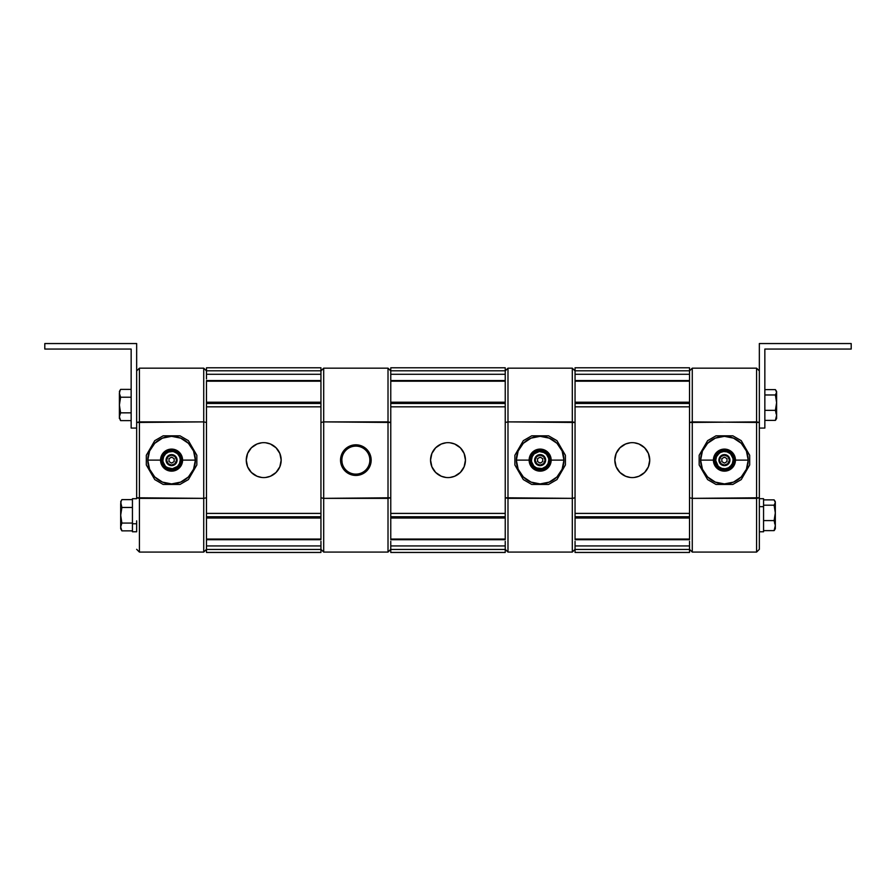<?xml version="1.0" encoding="UTF-8"?>
<svg xmlns="http://www.w3.org/2000/svg" width="896" height="896" viewBox="0 0 896 896"><rect width="100%" height="100%" fill="white"/><g stroke="black" fill="none" stroke-linecap="round" stroke-linejoin="round"><path stroke-width="1.34" d="M445.95 477.456L441.325 476.246L435.658 472.461L431.872 466.805L430.55 460.118A17.45 17.45 0 0 1 448 442.669A17.45 17.45 0 0 1 465.45 460.118A17.45 17.45 0 0 1 448 477.579A17.45 17.45 0 0 1 430.55 460.118L431.872 453.443L435.658 447.776L441.325 444.002L445.939 442.792M437.595 446.107L436.419 447.07M438.805 445.29L439.936 444.64M450.05 442.792L454.675 444.002L460.342 447.776L464.128 453.443L465.45 460.118L464.128 466.805L460.342 472.461L454.675 476.246L450.061 477.456M457.195 445.29L456.064 444.64M459.581 447.07L458.405 446.107M458.405 474.141L459.581 473.178M457.195 474.958L456.064 475.608M438.805 474.958L439.936 475.608M436.419 473.178L437.595 474.141M505.232 371.918L505.232 374.293L390.768 374.293L390.768 370.798L505.232 370.798L505.232 367.797L390.768 367.797L390.768 370.798L505.232 370.798L505.232 367.797L390.768 367.797L390.768 371.918M390.768 381.226L390.768 406.84L505.232 406.84L505.232 403.469L390.768 403.469L390.768 402.214L505.232 402.214L505.232 381.181L390.768 381.181L390.768 402.214L505.232 402.214L505.232 403.469L390.768 403.469L390.768 406.84L505.232 406.84L505.232 422.464L505.232 381.226M505.232 539.011L505.232 518.034L390.768 518.034L390.768 539.067L505.232 539.067L505.232 513.408L505.232 516.779L390.768 516.779L505.232 516.779L505.232 518.034L390.768 518.034L390.768 513.408L505.232 513.408L390.768 513.408L390.768 539.011M390.768 548.33L390.768 552.451L505.232 552.451L505.232 549.45L390.768 549.45L390.768 552.451L505.232 552.451L505.232 549.45L390.768 549.45M390.768 374.293L505.232 374.293M505.232 380.542L390.768 380.542L505.232 380.542M505.232 539.706L390.768 539.706L505.232 539.706M390.768 545.944L505.232 545.944L390.768 545.944M505.232 548.33L505.232 549.45M630.224 477.456L625.598 476.246L619.942 472.461L616.157 466.805L614.824 460.118A17.45 17.45 0 0 1 632.285 442.669A17.45 17.45 0 0 1 649.734 460.118A17.45 17.45 0 0 1 632.285 477.579A17.45 17.45 0 0 1 614.824 460.118L616.157 453.443L619.942 447.776L625.598 444.002L630.224 442.792M621.88 446.107L620.693 447.07M623.078 445.29L624.221 444.64M634.334 442.792L638.96 444.002L644.627 447.776L648.413 453.443L649.734 460.118L648.413 466.805L644.627 472.461L638.96 476.246L634.346 477.456M641.48 445.29L640.349 444.64M643.866 447.07L642.69 446.107M642.69 474.141L643.866 473.178M641.48 474.958L640.349 475.608M623.09 474.958L624.221 475.608M620.693 473.178L621.88 474.141M689.517 371.918L689.517 374.293L575.053 374.293L575.053 370.798L689.517 370.798L689.517 367.797L575.053 367.797L575.053 370.798L689.517 370.798L689.517 367.797L575.053 367.797L575.053 371.918M575.053 381.226L575.053 406.84L689.517 406.84L689.517 403.469L575.053 403.469L575.053 402.214L689.517 402.214L689.517 381.181L575.053 381.181L575.053 402.214L689.517 402.214L689.517 403.469L575.053 403.469L575.053 406.84L689.517 406.84L689.517 422.464L689.517 381.226M689.517 539.011L689.517 518.034L575.053 518.034L575.053 539.067L689.517 539.067L689.517 513.408L689.517 516.779L575.053 516.779L689.517 516.779L689.517 518.034L575.053 518.034L575.053 513.408L689.517 513.408L575.053 513.408L575.053 539.011M575.053 548.33L575.053 552.451L689.517 552.451L689.517 549.45L575.053 549.45L575.053 552.451L689.517 552.451L689.517 549.45L575.053 549.45M575.053 374.293L689.517 374.293M689.517 380.542L575.053 380.542L689.517 380.542M689.517 539.706L575.053 539.706L689.517 539.706M575.053 545.944L689.517 545.944L575.053 545.944M689.517 548.33L689.517 549.45M261.666 477.456L257.04 476.246L251.373 472.461L247.587 466.805L246.266 460.118A17.45 17.45 0 0 1 263.715 442.669A17.45 17.45 0 0 1 281.176 460.118A17.45 17.45 0 0 1 263.715 477.579A17.45 17.45 0 0 1 246.266 460.118L247.587 453.443L251.373 447.776L257.04 444.002L261.654 442.792M253.31 446.107L252.134 447.07M254.52 445.29L255.651 444.64M265.776 442.792L270.402 444.002L276.058 447.776L279.843 453.443L281.176 460.118L279.843 466.805L276.058 472.461L270.402 476.246L265.776 477.456M272.91 445.29L271.779 444.64M275.307 447.07L274.12 446.107M274.12 474.141L275.307 473.178M272.922 474.958L271.779 475.608M254.52 474.958L255.651 475.608M252.134 473.178L253.31 474.141M206.483 370.798L320.947 370.798L320.947 367.797L206.483 367.797L206.483 370.798L320.947 370.798L320.947 367.797L206.483 367.797L206.483 371.918M206.483 381.226L206.483 406.84L320.947 406.84L320.947 403.469L206.483 403.469L206.483 402.214L320.947 402.214L320.947 381.181L206.483 381.181L206.483 402.214L320.947 402.214L320.947 403.469L206.483 403.469L206.483 422.464L206.483 406.84L320.947 406.84L320.947 422.464L320.947 381.226M136.662 372.938L136.662 422.464L203.728 421.893L203.728 498.355L206.483 497.784L206.483 422.464L203.728 421.893L203.728 368.166L206.483 370.922L203.728 368.166L203.728 421.893L206.483 422.464L206.483 513.408L320.947 513.408L206.483 513.408L206.483 539.011M206.483 548.33L206.483 552.451L320.947 552.451L320.947 549.45L206.483 549.45L206.483 545.944L320.947 545.944L206.483 545.944M320.947 374.293L206.483 374.293L320.947 374.293L320.947 371.918M320.947 380.542L206.483 380.542L320.947 380.542M206.483 535.92L206.483 549.326L203.728 552.082L203.728 498.355L206.483 497.784L206.483 516.779L320.947 516.779L320.947 513.408L320.947 518.034L206.483 518.034L206.483 516.779L320.947 516.779L320.947 518.034L206.483 518.034L206.483 539.067L320.947 539.067L320.947 518.034L320.947 539.011M320.947 539.706L206.483 539.706L320.947 539.706M206.483 549.45L206.483 552.451L320.947 552.451L320.947 549.45L206.483 549.45M320.947 548.33L320.947 549.45M355.858 474.13A14.011 14.011 0 0 0 369.869 460.118A14.011 14.011 0 0 0 355.858 446.118L355.858 444.808A15.31 15.31 0 0 1 371.168 460.118A15.31 15.31 0 0 1 355.858 475.44L355.858 474.13A14.011 14.011 0 0 1 341.846 460.118A14.011 14.011 0 0 1 355.858 446.118A14.011 14.011 0 0 1 369.869 460.118L369.79 458.662L369.869 460.118A14.011 14.011 0 0 1 355.858 474.13L355.858 475.44A15.31 15.31 0 0 1 340.547 460.118A15.31 15.31 0 0 1 355.858 444.808L355.858 446.118A14.011 14.011 0 0 0 341.846 460.118L342.138 462.974L341.846 460.118A14.011 14.011 0 0 0 355.858 474.13M369.578 457.274L369.79 458.662L369.578 457.274M342.138 457.274L341.925 458.662L342.149 457.262M320.947 384.328L320.947 370.922L323.702 368.166L323.702 421.893L388.013 421.893L388.013 498.355L323.702 498.355L323.702 421.893L390.768 422.464L390.768 406.84L390.768 497.784L323.702 498.355L323.702 552.082L388.013 552.082L390.768 549.326L390.768 541.318M320.947 549.326L323.702 552.082L320.947 549.326L320.947 541.318M390.768 549.326L388.013 552.082L388.013 498.355L388.013 552.082L323.702 552.082L323.702 498.355L320.947 497.784L323.702 498.355L323.702 421.893L320.947 422.464L320.947 513.408L320.947 422.464L323.702 421.893L323.702 368.166L320.947 370.922M342.462 464.229L342.138 462.974L342.462 464.229M369.79 461.574L369.869 460.118L369.79 461.574M355.858 475.44L361.715 474.275L366.688 470.949L370.003 465.987L371.168 460.118L370.003 454.261L366.688 449.299L361.715 445.973L355.858 444.808L350 445.973L345.027 449.299L341.712 454.261L340.547 460.118L341.712 465.987L345.027 470.949L350 474.275L355.858 475.44M390.768 513.408L390.768 422.464L388.013 421.893L388.013 368.166L388.013 498.355L390.768 497.784L390.768 513.408M390.768 384.328L390.768 370.922L388.013 368.166L323.702 368.166L388.013 368.166L390.768 370.922M131.152 428.064L136.662 428.064L131.152 428.064L131.152 349.059L131.152 428.064M136.662 405.294L136.662 497.784L139.418 498.355L139.418 421.893L139.418 552.082L139.418 498.355L203.728 498.355L136.662 497.784L136.662 343.549L44.8 343.549L44.8 349.059L131.152 349.059L44.8 349.059L44.8 343.549L136.662 343.549L136.662 422.464L139.418 421.893L139.418 368.166L136.662 370.922L139.418 368.166L139.418 421.893L203.728 421.893L203.728 552.082L206.483 549.326M759.338 343.549L759.338 422.464L759.338 343.549L851.2 343.549L851.2 349.059L764.848 349.059L764.848 428.064L759.338 428.064L764.848 428.064L764.848 349.059L851.2 349.059L851.2 343.549L759.338 343.549M763.56 531.765L763.56 506.666L759.338 506.666L759.338 531.776L763.56 531.776L763.56 498.725M759.338 506.666L763.56 506.666L763.56 498.702L759.338 498.702M759.338 530.779L759.338 522.222M132.44 498.848L132.44 523.757L136.662 523.757L136.662 520.834M136.662 498.702L132.44 498.702L132.44 531.776L132.44 523.757L136.662 523.757L136.662 530.197M132.44 531.776L136.662 531.776L136.662 523.757M121.386 500.584L121.005 501.558L121.89 499.621L132.44 499.621L121.89 499.621L121.005 501.547L120.68 515.267L121.89 507.461L120.68 503.541L120.68 526.971L121.89 523.074L120.68 515.267L120.68 528.763L121.878 530.846M121.386 529.906L121.89 530.858L132.44 530.858L121.89 530.858L121.386 529.906L120.68 526.971L121.89 523.074L120.68 515.267L121.89 507.461L120.77 502.544M121.89 530.858L120.68 526.971L120.68 528.763M121.89 523.074L132.44 523.074L121.89 523.074M121.89 507.461L132.44 507.461L121.89 507.461M774.614 508.67L774.995 507.416M774.614 523.387L774.995 521.483M774.11 499.867L774.995 501.189L774.11 499.867L763.56 499.867L774.11 499.867L775.32 502.533L774.11 505.198L775.32 512.893L774.11 520.587L763.56 520.587L774.11 520.587L775.32 525.605L775.32 512.893L774.11 520.587L775.32 525.605L775.32 502.533L774.11 505.198L775.32 512.893L775.32 501.726M775.32 528.718L775.32 525.605L774.11 530.622L775.23 528.629M774.995 501.189L775.32 501.771M775.32 528.763L775.32 525.605L774.11 530.622L763.56 530.622L774.11 530.622L774.995 529.301M774.11 505.198L763.56 505.198L774.11 505.198M774.11 530.622L774.614 529.962M775.902 398.429L776.283 397.186M775.902 413.146L776.283 411.242M775.398 389.626L776.283 390.947L775.398 389.626L764.848 389.626L775.398 389.626L776.608 392.291L775.398 394.968L776.608 402.651L775.398 410.346L764.848 410.346L775.398 410.346L776.608 415.363L776.608 402.651L775.398 410.346L776.608 415.363L776.608 392.291L775.398 394.968L776.608 402.651L776.608 391.496M776.608 418.477L776.608 415.363L775.398 420.381L776.518 418.387M776.283 390.947L776.608 391.53M776.608 418.533L776.608 415.363L775.398 420.381L764.848 420.381L775.398 420.381L776.283 419.059M775.398 394.968L764.848 394.968L775.398 394.968M775.398 420.381L775.902 419.731M729.938 460.118L729.389 460.118A4.962 4.962 0 0 1 724.427 465.08A4.962 4.962 0 0 1 719.466 460.118L718.917 460.118A5.51 5.51 0 0 0 724.427 465.64A5.51 5.51 0 0 0 729.938 460.118A5.51 5.51 0 0 1 724.427 465.64A5.51 5.51 0 0 1 718.917 460.118L720.53 456.221L724.427 454.608L728.325 456.221L729.938 460.118L728.325 464.016L724.427 465.64L720.53 464.016L718.917 460.118A5.51 5.51 0 0 1 724.427 454.608A5.51 5.51 0 0 1 729.938 460.118A5.51 5.51 0 0 0 724.427 454.608A5.51 5.51 0 0 0 718.917 460.118L719.466 460.118A4.962 4.962 0 0 1 724.427 455.157A4.962 4.962 0 0 1 729.389 460.118L729.938 460.118M735.448 460.118A11.021 11.021 0 0 1 734.418 464.778L734.418 460.118A9.99 9.99 0 0 1 719.432 468.776A9.99 9.99 0 0 1 719.432 451.472A9.99 9.99 0 0 1 729.422 451.472L725.39 449.142A11.021 11.021 0 0 0 723.464 449.142L718.917 450.576L715.4 453.802L723.464 449.142A11.021 11.021 0 0 1 733.454 453.802L729.938 450.576L725.39 449.142L729.422 451.472A9.99 9.99 0 0 1 734.418 460.118L734.418 455.459A11.021 11.021 0 0 1 735.448 460.118L748.216 460.118L735.448 460.118M700.627 460.118A23.789 23.789 0 0 0 724.427 483.918A23.789 23.789 0 0 0 748.216 460.118L746.402 451.013L741.25 443.296L733.533 438.144L724.427 436.33L715.322 438.144L707.605 443.296L702.442 451.013L700.627 460.118L702.442 469.224L707.605 476.952L715.322 482.104L724.427 483.918L733.533 482.104L741.25 476.952L746.402 469.224L748.216 460.118A23.789 23.789 0 0 0 724.427 436.33A23.789 23.789 0 0 0 700.627 460.118L713.406 460.118L700.627 460.118M714.437 455.459A11.021 11.021 0 0 1 723.464 449.142L715.4 453.802A11.021 11.021 0 0 0 714.437 455.459L715.198 463.949L719.432 468.776L715.4 466.446A11.021 11.021 0 0 1 714.437 455.459L714.437 464.778A11.021 11.021 0 0 0 715.4 466.446L723.464 471.106A11.021 11.021 0 0 1 715.4 466.446L718.917 469.672L723.464 471.106A11.021 11.021 0 0 0 725.39 471.106L733.454 466.446A11.021 11.021 0 0 1 725.39 471.106L729.938 469.672L733.454 466.446A11.021 11.021 0 0 0 734.418 464.778A11.021 11.021 0 0 1 733.454 466.446L725.39 471.106A11.021 11.021 0 0 1 723.464 471.106L719.432 468.776L724.427 470.109L729.422 468.776L733.074 465.114L734.328 461.429L734.418 455.459L734.418 458.864M733.062 459.155L732.838 458.17A8.635 8.635 0 0 1 733.062 460.118L733.062 459.155M724.427 463.098L721.851 461.608L724.427 463.098L726.992 461.608L724.427 463.098L721.851 461.608L721.851 458.64L724.427 457.15L726.992 458.64L726.992 461.608L726.992 458.64L724.427 457.15L721.851 458.64L721.851 461.608L721.851 458.64L724.427 457.15L726.992 458.64L726.992 461.608L724.427 463.098M733.634 461.597L733.062 460.118A8.635 8.635 0 0 1 730.318 466.435L733.958 463.03L731.718 453.32L732.267 455.694L731.718 453.32L722.176 450.408L718.536 453.813A8.635 8.635 0 0 1 726.947 451.864L731.718 453.32L726.947 451.864A8.635 8.635 0 0 1 732.838 458.17L733.958 463.03L732.178 464.699L733.958 463.03L733.634 461.597M724.338 469.123L726.678 469.84L730.318 466.435A8.635 8.635 0 0 1 721.907 468.384L726.678 469.84L721.907 468.384A8.635 8.635 0 0 1 716.016 462.067L717.136 466.928L723.128 468.754M717.584 454.698L719.466 452.939L716.509 456.68L715.792 460.118A8.635 8.635 0 0 1 718.536 453.813L714.885 457.218L715.792 460.118A8.635 8.635 0 0 0 716.016 462.067L716.587 464.554M749.683 455.28L741.25 440.664L732.861 435.826L715.982 435.826L707.605 440.664L699.16 455.28L699.16 464.968L707.605 479.584L715.982 484.422L732.861 484.422L741.25 479.584L749.683 464.968L749.683 455.28L749.683 464.968L741.25 479.584L732.861 484.422L715.982 484.422L707.605 479.584L699.16 464.968L699.16 455.28L707.605 440.664L715.982 435.826L732.861 435.826L741.25 440.664L749.683 455.28M728.437 450.901L729.355 451.438L728.437 450.901M729.49 451.506L730.386 452.032L729.49 451.506M730.531 452.11L731.382 452.603L730.531 452.11M731.528 452.693L733.387 453.757L731.528 452.693M734.418 464.778L733.656 456.299L729.422 451.472L733.454 453.802A11.021 11.021 0 0 1 734.418 455.459A11.021 11.021 0 0 0 733.454 453.802L727.014 450.475L720.597 450.89L715.77 455.123L714.515 458.819L714.437 462.493M714.437 462.437L714.437 461.384M714.437 461.261L714.437 460.186M714.437 460.051L714.437 458.998M714.437 458.842L714.437 457.845M714.437 457.699L714.437 455.538M720.406 469.336L719.488 468.81L720.406 469.336M719.365 468.742L718.469 468.216L719.365 468.742M718.312 468.126L717.472 467.645L718.312 468.126M717.326 467.555L715.467 466.491L717.326 467.555M734.418 458.987L734.418 460.062M734.418 460.186L734.418 461.238M734.418 461.406L734.418 462.392M734.418 462.549L734.418 464.71M715.904 458.707L716.162 457.598M729.915 453.454L726.947 451.864L723.587 451.528L720.362 452.502L716.666 455.549M732.939 461.541L732.682 462.638M718.939 466.794L721.907 468.384L725.256 468.72L728.482 467.746L732.178 464.699M722.176 450.408L724.506 451.125L722.176 450.408L719.477 452.928L722.176 450.408L724.506 451.125M718.536 453.813L720.384 452.077M715.557 460.118L718.11 466.021M716.307 463.333L716.016 462.067M717.136 466.928L720.675 468.003L717.136 466.928M726.678 469.84L730.318 466.435L726.678 469.84M731.259 465.55L730.318 466.435L732.346 463.568L733.062 460.118A8.635 8.635 0 0 0 732.838 458.17L730.733 454.227M732.547 456.926L732.267 455.694M719.466 460.118L720.922 463.635L724.427 465.08L727.933 463.635L729.389 460.118L727.933 456.613L724.427 455.157L720.922 456.613L719.466 460.118M759.338 522.67L759.338 422.464L756.582 421.893L756.582 368.166L756.582 498.355L692.272 498.355L692.272 421.893L759.338 422.464L759.338 497.784L692.272 498.355L692.272 421.893L689.517 422.464L689.517 497.784L692.272 498.355L689.517 497.784L689.517 513.408L689.517 422.464L756.582 421.893L756.582 552.082L692.272 552.082L692.272 498.355L692.272 552.082L689.517 549.326L692.272 552.082L756.582 552.082L759.338 549.326L759.338 497.784L756.582 498.355L756.582 552.082L759.338 549.326L759.338 529.682M689.517 549.326L689.517 541.318M689.517 384.328L689.517 370.922L692.272 368.166L689.517 370.922M692.272 421.893L692.272 368.166L692.272 421.893M756.582 368.166L692.272 368.166L756.582 368.166L759.338 370.922M759.338 405.294L759.338 372.938M505.232 549.326L507.987 552.082L505.232 549.326L505.232 541.318M505.232 513.408L505.232 422.464L507.987 421.893L507.987 368.166L505.232 370.922L507.987 368.166L507.987 421.893L505.232 422.464L505.232 497.784L507.987 498.355L507.987 421.893L575.053 422.464L575.053 406.84L575.053 497.784L572.298 498.355L505.232 497.784L505.232 513.408M505.232 384.328L505.232 370.922M575.053 549.326L572.298 552.082L572.298 498.355L572.298 552.082L507.987 552.082L507.987 421.893L572.298 421.893L572.298 368.166L572.298 498.355L507.987 498.355L507.987 552.082L572.298 552.082L575.053 549.326L575.053 541.318M575.053 370.922L572.298 368.166L507.987 368.166L572.298 368.166L575.053 370.922L575.053 384.328M575.053 513.408L575.053 422.464L572.298 421.893L572.298 498.355L575.053 497.784L575.053 513.408M545.653 460.118L545.104 460.118A4.962 4.962 0 0 1 540.142 465.08A4.962 4.962 0 0 1 535.181 460.118L534.632 460.118A5.51 5.51 0 0 0 540.142 465.64A5.51 5.51 0 0 0 545.653 460.118A5.51 5.51 0 0 1 540.142 465.64A5.51 5.51 0 0 1 534.632 460.118L536.245 456.221L540.142 454.608L544.04 456.221L545.653 460.118L544.04 464.016L540.142 465.64L536.245 464.016L534.632 460.118A5.51 5.51 0 0 1 540.142 454.608A5.51 5.51 0 0 1 545.653 460.118A5.51 5.51 0 0 0 540.142 454.608A5.51 5.51 0 0 0 534.632 460.118L535.181 460.118A4.962 4.962 0 0 1 540.142 455.157A4.962 4.962 0 0 1 545.104 460.118L545.653 460.118M548.778 459.155L548.554 458.17A8.635 8.635 0 0 1 548.778 460.118L548.778 459.155M540.142 463.098L537.566 461.608L540.142 463.098L542.718 461.608L540.142 463.098L537.566 461.608L537.566 458.64L540.142 457.15L542.718 458.64L542.718 461.608L542.718 458.64L540.142 457.15L537.566 458.64L537.566 461.608L537.566 458.64L540.142 457.15L542.718 458.64L542.718 461.608L540.142 463.098M531.283 460.118L532.851 466.928L537.622 468.384A8.635 8.635 0 0 1 531.731 462.067L532.851 466.928L542.394 469.84L546.034 466.435A8.635 8.635 0 0 1 537.622 468.384L542.394 469.84L549.674 463.03L548.778 460.118A8.635 8.635 0 0 1 546.034 466.435L549.674 463.03L547.434 453.32L547.971 455.683L547.434 453.32L537.891 450.408L534.251 453.813A8.635 8.635 0 0 1 542.662 451.864L537.891 450.408L530.6 457.218L531.507 460.118A8.635 8.635 0 0 1 534.251 453.813L532.381 455.56M533.288 454.709L537.891 450.408L540.21 451.114M538.854 468.754L532.851 466.928L532.302 464.554M532.022 463.333L531.731 462.067L533.826 466.021L536.57 467.981L542.091 468.541L546.034 466.435L544.174 468.171M544.186 468.16L542.394 469.84L540.075 469.134M541.408 451.483L542.64 451.853A8.635 8.635 0 0 1 548.554 458.17L549.674 463.03L547.904 464.688M548.554 458.147L548.554 458.192A8.635 8.635 0 0 1 548.778 460.118L548.061 463.568L546.034 466.435L546.974 465.562M548.554 458.17L546.448 454.227L542.662 451.864L547.434 453.32L539.314 451.528L534.251 453.813L532.224 456.68L531.507 460.118A8.635 8.635 0 0 0 531.731 462.067M548.262 456.926L547.982 455.694M535.181 460.118L536.637 463.635L540.142 465.08L543.648 463.635L545.104 460.118L543.648 456.613L540.142 455.157L536.637 456.613L535.181 460.118M551.163 460.118A11.021 11.021 0 0 1 550.133 464.778L550.133 460.118A9.99 9.99 0 0 1 535.147 468.776A9.99 9.99 0 0 1 535.147 451.472A9.99 9.99 0 0 1 545.138 451.472L541.106 449.142A11.021 11.021 0 0 0 539.179 449.142L531.115 453.802L539.179 449.142A11.021 11.021 0 0 1 549.17 453.802L545.653 450.576L541.106 449.142L545.138 451.472A9.99 9.99 0 0 1 550.133 460.118L550.133 455.459A11.021 11.021 0 0 1 551.163 460.118L563.931 460.118L551.163 460.118M516.354 460.118A23.789 23.789 0 0 0 540.142 483.918A23.789 23.789 0 0 0 563.931 460.118L562.128 451.013L556.965 443.296L549.248 438.144L540.142 436.33L531.037 438.144L523.32 443.296L518.157 451.013L516.354 460.118L518.157 469.224L523.32 476.952L531.037 482.104L540.142 483.918L549.248 482.104L556.965 476.952L562.128 469.224L563.931 460.118A23.789 23.789 0 0 0 540.142 436.33A23.789 23.789 0 0 0 516.354 460.118L529.122 460.118L516.354 460.118M530.152 455.459A11.021 11.021 0 0 1 539.179 449.142L531.115 453.802A11.021 11.021 0 0 0 530.152 455.459L530.914 463.949L535.147 468.776L531.115 466.446A11.021 11.021 0 0 1 530.152 455.459L530.152 464.778A11.021 11.021 0 0 0 531.115 466.446L539.179 471.106A11.021 11.021 0 0 1 531.115 466.446L534.632 469.672L539.179 471.106A11.021 11.021 0 0 0 541.106 471.106L549.17 466.446A11.021 11.021 0 0 1 541.106 471.106L545.653 469.672L549.17 466.446A11.021 11.021 0 0 0 550.133 464.778A11.021 11.021 0 0 1 549.17 466.446L541.106 471.106A11.021 11.021 0 0 1 539.179 471.106L535.147 468.776L540.142 470.109L545.138 468.776L548.789 465.114L550.043 461.429L550.133 455.459L550.133 458.864M565.41 455.28L556.965 440.664L548.587 435.826L531.698 435.826L523.32 440.664L514.875 455.28L514.875 464.968L523.32 479.584L531.698 484.422L548.587 484.422L556.965 479.584L565.41 464.968L565.41 455.28L565.41 464.968L556.965 479.584L548.587 484.422L531.698 484.422L523.32 479.584L514.875 464.968L514.875 455.28L523.32 440.664L531.698 435.826L548.587 435.826L556.965 440.664L565.41 455.28M544.163 450.901L545.07 451.438L544.163 450.901M545.205 451.506L546.101 452.032L545.205 451.506M546.258 452.11L547.098 452.603L546.258 452.11M547.243 452.693L549.102 453.757L547.243 452.693M550.133 464.778L549.371 456.299L545.138 451.472L549.17 453.802A11.021 11.021 0 0 1 550.133 455.459A11.021 11.021 0 0 0 549.17 453.802L542.73 450.475L536.323 450.89L531.485 455.123L530.242 458.819L530.152 462.493M530.152 462.437L530.152 461.384M530.152 461.261L530.152 460.186M530.152 460.051L530.152 458.998M530.152 458.842L530.152 457.845M530.152 457.699L530.152 455.538M536.122 469.336L535.203 468.81L536.122 469.336M535.08 468.742L534.184 468.216L535.08 468.742M534.027 468.126L533.187 467.645L534.027 468.126M533.042 467.555L531.182 466.491L533.042 467.555M550.133 458.987L550.133 460.062M550.133 460.186L550.133 461.238M550.133 461.406L550.133 462.392M550.133 462.549L550.133 464.71M532.168 456.814L532.963 455.325M534.038 454.014L535.349 452.939M541.822 451.651L544.936 452.939M546.246 454.014L547.322 455.325M548.117 463.422L547.322 464.923M546.246 466.234L544.936 467.298M541.822 468.597L540.142 468.754M538.462 468.597L535.349 467.298M534.038 466.234L532.963 464.923M166.062 460.118L166.611 460.118A4.962 4.962 0 0 1 171.573 455.157A4.962 4.962 0 0 1 176.534 460.118L177.083 460.118A5.51 5.51 0 0 0 171.573 454.608A5.51 5.51 0 0 0 166.062 460.118A5.51 5.51 0 0 1 171.573 454.608A5.51 5.51 0 0 1 177.083 460.118L175.47 464.016L171.573 465.64L167.675 464.016L166.062 460.118L167.675 456.221L171.573 454.608L175.47 456.221L177.083 460.118A5.51 5.51 0 0 1 171.573 465.64A5.51 5.51 0 0 1 166.062 460.118A5.51 5.51 0 0 0 171.573 465.64A5.51 5.51 0 0 0 177.083 460.118L176.534 460.118A4.962 4.962 0 0 1 171.573 465.08A4.962 4.962 0 0 1 166.611 460.118L166.062 460.118M160.552 460.118A11.021 11.021 0 0 1 161.582 455.459L161.582 460.118A9.99 9.99 0 0 1 176.568 451.472A9.99 9.99 0 0 1 176.568 468.776A9.99 9.99 0 0 1 166.578 468.776L170.61 471.106A11.021 11.021 0 0 0 172.536 471.106L177.083 469.672L180.6 466.446L172.536 471.106A11.021 11.021 0 0 1 162.546 466.446L166.062 469.672L170.61 471.106L166.578 468.776A9.99 9.99 0 0 1 161.582 460.118L161.582 464.778A11.021 11.021 0 0 1 160.552 460.118L147.784 460.118L160.552 460.118M195.373 460.118A23.789 23.789 0 0 0 171.573 436.33A23.789 23.789 0 0 0 147.784 460.118L149.598 469.224L154.75 476.952L162.467 482.104L171.573 483.918L180.678 482.104L188.395 476.952L193.558 469.224L195.373 460.118L193.558 451.013L188.395 443.296L180.678 438.144L171.573 436.33L162.467 438.144L154.75 443.296L149.598 451.013L147.784 460.118A23.789 23.789 0 0 0 171.573 483.918A23.789 23.789 0 0 0 195.373 460.118L182.594 460.118L195.373 460.118M181.563 464.778A11.021 11.021 0 0 1 172.536 471.106L180.6 466.446A11.021 11.021 0 0 0 181.563 464.778L180.802 456.299L176.568 451.472L180.6 453.802A11.021 11.021 0 0 1 181.563 464.778L181.563 455.459A11.021 11.021 0 0 0 180.6 453.802L172.536 449.142A11.021 11.021 0 0 1 180.6 453.802L177.083 450.576L172.536 449.142A11.021 11.021 0 0 0 170.61 449.142L162.546 453.802A11.021 11.021 0 0 1 170.61 449.142L166.062 450.576L162.546 453.802A11.021 11.021 0 0 0 161.582 455.459A11.021 11.021 0 0 1 162.546 453.802L170.61 449.142A11.021 11.021 0 0 1 172.536 449.142L176.568 451.472L171.573 450.128L166.578 451.472L162.926 455.123L161.672 458.819L161.582 464.778L161.582 461.384M162.938 461.082L163.162 462.067A8.635 8.635 0 0 1 162.938 460.118L162.938 461.082M171.573 457.15L174.149 458.64L171.573 457.15L169.008 458.64L171.573 457.15L174.149 458.64L174.149 461.608L171.573 463.098L169.008 461.608L169.008 458.64L169.008 461.608L171.573 463.098L174.149 461.608L174.149 458.64L174.149 461.608L171.573 463.098L169.008 461.608L169.008 458.64L171.573 457.15M180.443 460.118L181.115 463.03L180.208 460.118A8.635 8.635 0 0 1 169.053 468.384L173.824 469.84L181.115 463.03L178.864 453.32L174.093 451.864A8.635 8.635 0 0 1 179.984 458.17L178.864 453.32L176.534 452.603L169.322 450.408L165.682 453.813A8.635 8.635 0 0 1 174.093 451.864L169.322 450.408L162.042 457.218L162.938 460.118A8.635 8.635 0 0 1 165.682 453.813L162.042 457.218L163.733 464.554M179.334 464.699L175.616 468.171L181.115 463.03L179.334 464.699L181.115 463.03L180.779 461.597M146.317 464.968L154.75 479.584L163.139 484.422L180.018 484.422L188.395 479.584L196.84 464.968L196.84 455.28L188.395 440.664L180.018 435.826L163.139 435.826L154.75 440.664L146.317 455.28L146.317 464.968L146.317 455.28L154.75 440.664L163.139 435.826L180.018 435.826L188.395 440.664L196.84 455.28L196.84 464.968L188.395 479.584L180.018 484.422L163.139 484.422L154.75 479.584L146.317 464.968M168.582 469.93L167.675 469.403L168.582 469.93M167.563 469.336L166.645 468.81L167.563 469.336M166.51 468.742L165.614 468.216L166.51 468.742M165.469 468.126L164.618 467.645L165.469 468.126M164.472 467.555L162.613 466.491L164.472 467.555M161.582 455.459L162.344 463.949L166.578 468.776L162.546 466.446A11.021 11.021 0 0 1 161.582 464.778A11.021 11.021 0 0 0 162.546 466.446L168.986 469.773L175.403 469.358L180.23 465.114L181.485 461.429L181.563 457.755M181.563 457.811L181.563 458.864M181.563 458.987L181.563 460.062M181.563 460.186L181.563 461.238M181.563 461.406L181.563 462.392M181.563 462.549L181.563 464.71M175.594 450.901L176.512 451.438L175.594 450.901M176.635 451.506L177.531 452.032L176.635 451.506M177.688 452.11L178.528 452.603L177.688 452.11M178.674 452.693L180.533 453.757L178.674 452.693M161.582 461.261L161.582 460.186M161.582 460.051L161.582 458.998M161.582 458.842L161.582 457.845M161.582 457.699L161.582 455.538M166.085 466.794L169.053 468.384A8.635 8.635 0 0 1 163.162 462.067L162.042 457.218L163.822 455.549M163.061 458.707L163.318 457.598M177.061 453.454L174.093 451.864L178.864 453.32L179.413 455.694M173.824 469.84L171.494 469.123L173.824 469.84L175.605 468.171L173.824 469.84L171.494 469.123M163.453 463.333L164.282 466.928L172.413 468.72L177.464 466.435L175.616 468.171M179.693 456.915L177.89 454.227M164.741 454.686L169.322 450.408L171.651 451.125M172.861 451.483L168.549 452.032L165.682 453.813L163.654 456.68L162.938 460.118A8.635 8.635 0 0 0 163.162 462.067L165.267 466.021M162.87 460.824L162.59 459.592M177.464 466.435L179.491 463.568L180.208 460.118A8.635 8.635 0 0 0 179.984 458.17M176.534 460.118L175.078 456.613L171.573 455.157L168.067 456.613L166.611 460.118L168.067 463.635L171.573 465.08L175.078 463.635L176.534 460.118M206.483 370.922L206.483 378.93M139.418 552.082L203.728 552.082L139.418 552.082L136.662 549.326L139.418 552.082M203.728 368.166L139.418 368.166L203.728 368.166M136.662 522.67L136.662 529.682M119.482 392.302L119.392 416.73L120.602 412.843L119.392 405.026L120.602 397.219L119.392 393.299L119.392 405.026L120.602 397.219L119.392 393.299L120.098 390.342M120.098 419.664L120.602 420.616L131.152 420.616L120.602 420.616L119.392 416.73L120.59 420.605M120.602 420.616L119.392 416.73L120.602 412.843L119.392 405.026L119.392 418.533M120.602 412.843L131.152 412.843L120.602 412.843M120.602 397.219L131.152 397.219L120.602 397.219M119.717 391.328L120.602 389.39L131.152 389.39L120.602 389.39L119.717 391.306M120.68 501.715L121.878 499.643M119.392 391.474L120.59 389.402"/></g></svg>
